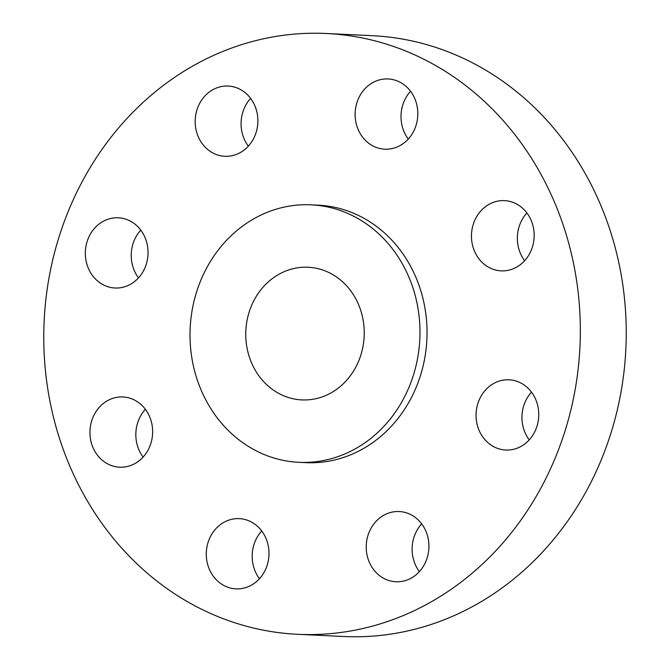 <?xml version="1.0" encoding="UTF-8"?>
<svg xmlns="http://www.w3.org/2000/svg" width="670" height="670" viewBox="0 0 670 670"><rect width="100%" height="100%" fill="white"/><g stroke="black" fill="none" stroke-linecap="round" stroke-linejoin="round"><path stroke-width="1" d="M197.918 135.893A35.15 31.348 -87.3 0 0 224.86 156.286A35.15 31.348 -87.3 0 0 255.144 106.446A35.15 31.348 -87.3 0 0 228.202 86.062A35.15 31.348 -87.3 0 0 197.918 135.893M248.344 146.152A35.15 31.348 92.7 0 1 243.813 138.079A35.15 31.348 92.7 0 1 250.614 98.373M357.855 128.791A35.15 31.348 -87.3 0 0 384.798 149.175A35.15 31.348 -87.3 0 0 415.082 99.336A35.15 31.348 -87.3 0 0 388.139 78.951A35.15 31.348 -87.3 0 0 357.855 128.791M408.281 139.05A35.15 31.348 92.7 0 1 403.75 130.977A35.15 31.348 92.7 0 1 410.551 91.262M474.201 250.463A35.15 31.348 -87.3 0 0 501.143 270.856A35.15 31.348 -87.3 0 0 531.427 221.016A35.15 31.348 -87.3 0 0 504.485 200.623A35.15 31.348 -87.3 0 0 474.201 250.463M524.627 260.722A35.15 31.348 92.7 0 1 520.096 252.649A35.15 31.348 92.7 0 1 526.896 212.943M478.799 429.646A35.15 31.348 -87.3 0 0 505.741 450.031A35.15 31.348 -87.3 0 0 536.025 400.199A35.15 31.348 -87.3 0 0 509.083 379.806A35.15 31.348 -87.3 0 0 478.799 429.646M529.225 439.905A35.15 31.348 92.7 0 1 524.694 431.832A35.15 31.348 92.7 0 1 531.494 392.118M368.961 561.368A35.15 31.348 -87.3 0 0 395.903 581.761A35.15 31.348 -87.3 0 0 426.187 531.921A35.15 31.348 -87.3 0 0 399.245 511.537A35.15 31.348 -87.3 0 0 368.961 561.368M419.387 571.627A35.15 31.348 92.7 0 1 414.856 563.554A35.15 31.348 92.7 0 1 421.656 523.848M209.023 568.478A35.15 31.348 -87.3 0 0 235.966 588.863A35.15 31.348 -87.3 0 0 266.25 539.023A35.15 31.348 -87.3 0 0 239.307 518.639A35.15 31.348 -87.3 0 0 209.023 568.478M259.449 578.738A35.15 31.348 92.7 0 1 254.918 570.664A35.15 31.348 92.7 0 1 261.719 530.95M88.08 267.623A35.15 31.348 -87.3 0 0 115.022 288.008A35.15 31.348 -87.3 0 0 145.306 238.168A35.15 31.348 -87.3 0 0 118.364 217.784A35.15 31.348 -87.3 0 0 88.08 267.623M138.506 277.882A35.15 31.348 92.7 0 1 133.975 269.801A35.15 31.348 92.7 0 1 140.775 230.095M92.678 446.806A35.15 31.348 -87.3 0 0 119.62 467.191A35.15 31.348 -87.3 0 0 149.904 417.351A35.15 31.348 -87.3 0 0 122.962 396.967A35.15 31.348 -87.3 0 0 92.678 446.806M143.104 457.057A35.15 31.348 92.7 0 1 138.573 448.984A35.15 31.348 92.7 0 1 145.373 409.278M297.765 634.314L343.66 636.5A300.746 268.209 -87.3 0 0 602.757 210.112A300.746 268.209 -87.3 0 0 372.235 35.686L326.34 33.5A300.746 268.209 -87.3 0 0 67.243 459.888A300.746 268.209 -87.3 0 0 297.765 634.314A300.746 268.209 -87.3 0 0 556.862 207.926A300.746 268.209 -87.3 0 0 326.34 33.5M298.87 462.317L305.93 462.652A128.891 114.947 -87.3 0 0 416.975 279.918A128.891 114.947 -87.3 0 0 318.175 205.162L311.115 204.827A128.891 114.947 -87.3 0 0 200.079 387.562A128.891 114.947 -87.3 0 0 298.87 462.317A128.891 114.947 -87.3 0 0 409.914 279.583A128.891 114.947 -87.3 0 0 311.115 204.827M250.94 361.39A66.397 59.211 -87.3 0 0 301.835 399.898A66.397 59.211 -87.3 0 0 359.045 305.755A66.397 59.211 -87.3 0 0 308.15 267.246A66.397 59.211 -87.3 0 0 250.94 361.39"/></g></svg>
